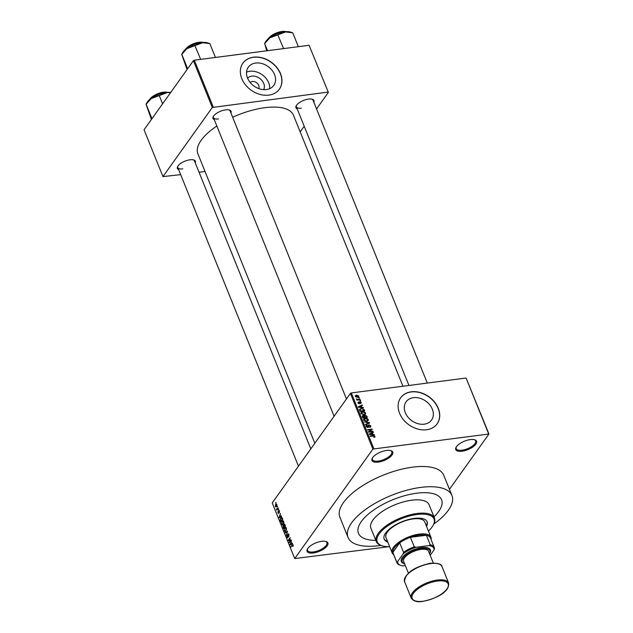 <?xml version="1.0" encoding="UTF-8"?>
<svg xmlns="http://www.w3.org/2000/svg" width="633" height="633" viewBox="0 0 633 633"><rect width="100%" height="100%" fill="white"/><g stroke="black" fill="none" stroke-linecap="round" stroke-linejoin="round"><path stroke-width="0.95" d="M462.011 451.226A11.204 4.558 -22 0 1 456.108 447.27A11.204 4.558 -22 0 1 470.327 439.579A11.204 4.558 -22 0 1 474.71 439.761A11.204 4.558 -22 0 1 474.386 445.743A11.204 4.558 -22 0 1 462.011 451.226M456.346 446.882A10.452 4.257 158 0 0 456.219 448.686A10.452 4.257 158 0 0 462.035 450.205A10.452 4.257 158 0 0 471.973 446.352A10.452 4.257 158 0 0 475.612 440.853A10.452 4.257 158 0 0 474.267 439.642M378.202 462.114A11.204 4.558 -22 0 1 372.687 457.548A11.204 4.558 -22 0 1 386.518 450.467A11.204 4.558 -22 0 1 390.893 450.649A11.204 4.558 -22 0 1 390.569 456.63A11.204 4.558 -22 0 1 378.202 462.114L378.218 461.093A10.452 4.257 158 0 0 388.156 457.24A10.452 4.257 158 0 0 391.795 451.74A10.452 4.257 158 0 0 390.45 450.53M313.335 552.973A11.204 4.558 -22 0 1 307.432 549.017A11.204 4.558 -22 0 1 321.651 541.326A11.204 4.558 -22 0 1 326.027 541.508A11.204 4.558 -22 0 1 325.702 547.49A11.204 4.558 -22 0 1 313.335 552.973M433.827 524.021A56.013 22.804 158 0 0 451.946 495.528L443.765 475.288A56.013 22.804 158 0 0 412.621 467.154A56.013 22.804 158 0 0 359.402 487.798A56.013 22.804 158 0 0 339.897 517.256L348.071 537.496A56.013 22.804 158 0 0 379.222 545.638A56.013 22.804 158 0 0 380.9 545.401M488.573 433.684L466.086 378.028L488.945 433.993L372.892 449.066L294.725 558.559L388.638 546.714M488.945 433.993L449.438 489.325M307.67 548.629A10.452 4.257 158 0 0 307.543 550.433A10.452 4.257 158 0 0 313.359 551.952A10.452 4.257 158 0 0 323.289 548.099A10.452 4.257 158 0 0 326.929 542.6A10.452 4.257 158 0 0 325.591 541.389M451.946 495.528A56.013 22.804 158 0 0 420.803 487.394A56.013 22.804 158 0 0 367.575 508.038A56.013 22.804 158 0 0 348.071 537.496M276.534 506.606L275.347 506.511L275.616 504.382L276.811 504.461L276.534 506.606L275.972 507.057M276.7 504.24L275.616 504.382L276.194 503.908M278.124 507.801L276.874 510.182L276.415 508.845L277.072 509.154L278.124 507.801M277.428 509.399L276.494 509.336L277.578 509.193M276.756 509.003L277.658 509.074L276.977 509.193M279.422 510.926L279.367 512.54L278.773 510.942L278.734 513.331L277.966 512.991L277.998 511.488L278.544 512.967L278.575 510.586L279.422 510.926L278.575 510.586L279.185 510.507M279.501 511.14L278.773 510.942M278.734 513.331L278.298 512.944M278.164 512.69L278.892 512.928M282.294 518.118L282.769 519.297L280.83 522.019L280.15 520.207L280.696 517.976L281.503 517.343L282.294 518.118M284.66 524.14L283.869 524.243L284.937 524.67L285.436 525.912L283.497 528.634L283.03 525.588L284.272 523.942M283.885 525.477L283.03 525.588L283.877 525.422M287.548 531.127L286.243 535.431L287.406 531.665L285.261 533.002L285.095 532.582L287.548 531.127M291.014 539.712L289.234 542.837L289.93 538.525L288.379 540.709L288.213 540.305L290.151 537.583L289.463 541.888L291.014 539.712M293.221 545.606L292.85 546.501L292.549 544.855L290.935 547.031L292.09 544.784L293.103 544.784L293.221 545.606M293.19 545.045L292.549 544.855M372.892 449.066L350.405 393.409L272.237 502.903L294.725 558.559M292.375 543.082L292.549 543.51L290.112 544.997L291.362 540.574L291.093 542.157L291.655 543.549L292.375 543.082M287.904 537.583L286.915 537.18L287.002 535.154L287.137 536.847L287.896 536.768L287.809 533.856L288.877 534.323L288.759 536.57L288.632 534.6L287.975 534.252L287.564 537.828M288.964 534.561L287.975 534.252M287.137 536.847L288.102 537.124M286.488 529.584L285.206 531.53L284.336 530.794L284.7 527.843L285.562 527.265L286.322 528.009L286.488 529.584M283.813 522.977L282.532 524.923L281.661 524.179L282.033 521.236L282.888 520.658L283.655 521.394L283.813 522.977M281.416 515.942L281.582 516.37L279.145 517.865L280.395 513.434L280.126 515.017L280.696 516.409L281.416 515.942M278.583 508.948L278.473 509.739L278.583 508.948M277.468 506.194L277.357 506.986L277.468 506.194M275.941 502.396L275.822 503.188L275.941 502.396M359.362 397.698L359.52 398.102L358.879 398.189L358.713 397.785L359.362 397.698L359.022 398.165M360.47 400.46L360.636 400.863L359.829 400.547L360.47 400.46L360.137 400.926M363.302 407.454L363.469 407.874L358.46 407.241L358.294 406.813L362.282 404.946L362.456 405.365L361.245 405.888L361.815 407.28L363.302 407.454L363.041 407.818M365.336 414.18L363.943 414.773L360.945 413.531L361.039 412.431L362.638 411.679L364.418 411.869L365.573 412.93L365.486 413.998M368.002 420.787L366.618 421.388L363.611 420.138L363.714 419.046L365.304 418.286L367.093 418.476L368.248 419.544L368.153 420.613M369.15 425.17L367.892 427.512L366.198 426.531L366.23 425.566L367.053 425.147L366.721 426.452L368.153 426.927L368.153 425.518L368.984 424.775L370.796 425.859L370.748 426.903L369.814 427.386L370.258 425.89L369.15 425.17L368.192 426.175M369.593 426.99L370.258 425.89M368.58 427.156L367.892 427.512M367.275 425.534L366.396 426.895M368.153 425.518L368.984 424.775L368.161 425.914M374.261 434.594L374.435 435.013L369.427 434.38L369.253 433.953L373.248 432.086L373.423 432.505L372.212 433.027L372.774 434.42L374.261 434.594L374 434.958M466.086 378.028L351.323 392.935L373.81 448.591M426.595 429.752A22.408 17.241 35.5 0 0 437.166 423.801A22.408 17.241 35.5 0 0 434.531 401.987A22.408 17.241 35.5 0 0 411.26 391.803A22.408 17.241 35.5 0 0 400.689 397.761A22.408 17.241 35.5 0 0 403.324 419.568A22.408 17.241 35.5 0 0 426.595 429.752M374.958 436.992L373.968 437.379L374.491 436.374L373.976 435.987L370.25 436.406L370.083 436.002L373.146 435.607L375.029 436.319L374.317 437.316M373.747 436.984L374.491 436.374M372.9 431.223L373.066 431.627L368.548 432.212L368.374 431.777L371.31 429.609L367.694 430.084L367.528 429.68L372.046 429.095L372.22 429.522L369.292 431.69L372.9 431.223L372.568 431.69M369.435 422.63L369.593 423.026L365.558 424.806L365.391 424.387L368.992 422.923L364.41 421.958L369.435 422.63L368.952 423.311M363.92 416.095L365.004 415.121L366.824 416.174L367.33 417.424L362.812 418.009L362.305 416.759L362.994 415.501L364.228 415.501M362.298 415.881L362.994 415.501L362.242 416.561M359.512 409.622L361.285 408.404L364.181 409.63L364.655 410.809L360.145 411.395L359.671 409.124M360.62 403.466L361.34 402.461L360.683 403.577L360.865 402.493L360.137 402.018L359.251 403.704L357.954 402.92L358.515 401.868L358.413 402.841L359.022 403.308L359.892 401.623L361.34 402.461L360.683 403.577M360.462 403.181L360.865 402.493M360.137 402.018L359.259 403.031L359.892 402.137M359.758 403.443L359.251 403.704M357.954 402.92L358.515 401.868L357.89 402.73M358.737 402.256L358.128 403.245M358.769 403.672L359.243 403.15M359.243 402.659L359.892 401.623L359.235 402.541M360.011 399.312L360.169 399.716L356.885 400.135L357.249 399.668L356.498 398.861L357.605 399.542L360.011 399.312L359.679 399.779M358.729 395.997L358.658 396.812L357.487 397.334L355.335 396.44L355.406 395.625L356.545 395.103L358.729 395.997L357.811 397.279M437.11 423.873A22.408 17.241 35.5 0 0 434.38 402.097A22.408 17.241 35.5 0 0 411.149 391.962A22.408 17.241 35.5 0 0 400.634 397.841M350.405 393.409L351.323 392.935M372.528 457.77A10.452 4.257 158 0 0 372.41 459.574A10.452 4.257 158 0 0 378.218 461.093M402.952 386.225L293.443 115.19A51.534 20.984 158 0 0 264.792 107.705A51.534 20.984 158 0 0 232.643 117.255M178.641 169.612A9.709 3.956 -22 0 1 177.667 166.471A9.709 3.956 -22 0 1 189.987 159.801A9.709 3.956 -22 0 1 193.785 159.959A9.709 3.956 -22 0 1 195.265 162.903M214.294 119.684A9.709 3.956 -22 0 1 213.313 116.535A9.709 3.956 -22 0 1 225.633 109.865A9.709 3.956 -22 0 1 229.431 110.023A9.709 3.956 -22 0 1 230.91 112.967M297.201 108.908A9.709 3.956 -22 0 1 296.228 105.766A9.709 3.956 -22 0 1 308.548 99.096A9.709 3.956 -22 0 1 312.338 99.254A9.709 3.956 -22 0 1 313.826 102.198M216.85 126.007A51.534 20.984 158 0 0 197.884 153.803L314.823 443.242M205.029 171.48L199.047 172.255M180.674 174.645L162.966 176.591L212.308 107.475L193.397 60.673L144.055 129.789L162.966 176.591M328.361 92.402L309.078 45.291L328.361 92.402L316.547 108.947M304.204 126.236L300.184 131.87M327.989 92.094L212.308 107.475M296.466 105.371A8.965 3.648 158 0 0 296.379 106.866A8.965 3.648 158 0 0 301.363 108.172M213.55 116.148A8.965 3.648 158 0 0 213.463 117.635A8.965 3.648 158 0 0 218.448 118.941M177.905 166.075A8.965 3.648 158 0 0 177.818 167.571A8.965 3.648 158 0 0 182.802 168.876M268.819 95.124A22.408 17.241 35.5 0 0 279.39 89.166A22.408 17.241 35.5 0 0 276.756 67.359A22.408 17.241 35.5 0 0 253.493 57.176A22.408 17.241 35.5 0 0 242.922 63.126A22.408 17.241 35.5 0 0 245.557 84.941A22.408 17.241 35.5 0 0 268.819 95.124M309.078 45.291L194.323 60.198L213.234 107.001M279.335 89.245A22.408 17.241 35.5 0 0 276.605 67.462A22.408 17.241 35.5 0 0 253.382 57.326A22.408 17.241 35.5 0 0 242.866 63.205M193.397 60.673L194.323 60.198M258.675 88.573A5.23 4.02 35.5 0 0 257.639 83.643A5.23 4.02 35.5 0 0 252.393 81.491A5.23 4.02 35.5 0 0 250.217 82.535M247.582 78.175A9.922 7.628 -144.5 0 1 251.776 76.134A9.922 7.628 -144.5 0 1 261.761 80.272A9.922 7.628 -144.5 0 1 263.644 89.649M427.299 383.068L312.995 100.156A8.965 3.648 158 0 0 311.895 99.136M310.803 448.876L194.442 160.853A8.965 3.648 158 0 0 193.342 159.84M346.449 398.94L230.088 110.925A8.965 3.648 158 0 0 228.988 109.905M424.173 424.189A15.651 12.043 -144.5 0 1 407.913 417.076A15.651 12.043 -144.5 0 1 406.077 401.836A15.651 12.043 -144.5 0 1 413.46 397.674A15.651 12.043 -144.5 0 1 429.72 404.796A15.651 12.043 -144.5 0 1 431.556 420.027A15.651 12.043 -144.5 0 1 424.173 424.189M416.641 493.218A44.808 18.246 158 0 0 374.063 509.731A44.808 18.246 158 0 0 358.46 533.303A44.808 18.246 158 0 0 375.804 540.345A44.808 18.246 158 0 1 358.46 533.303A44.808 18.246 158 0 1 374.063 509.731A44.808 18.246 158 0 1 416.641 493.218A44.808 18.246 158 0 1 441.557 499.73A44.808 18.246 158 0 0 416.641 493.218M433.977 516.845A44.808 18.246 158 0 0 441.557 499.73L441.557 499.73A44.808 18.246 158 0 1 433.977 516.845M266.398 89.562A15.651 12.043 35.5 0 0 273.788 85.4A15.651 12.043 35.5 0 0 271.945 70.16A15.651 12.043 35.5 0 0 255.692 63.047A15.651 12.043 35.5 0 0 248.302 67.209A15.651 12.043 35.5 0 0 250.146 82.448A15.651 12.043 35.5 0 0 266.398 89.562M269.674 88.675A15.651 12.043 35.5 0 0 249.813 71.276A15.651 12.043 35.5 0 0 246.546 72.162M372.742 432.798L373.248 432.086M371.856 433.526L372.212 433.027M370.732 434.151L372.196 434.357L371.737 433.233L369.799 434.072L370.732 434.151L370.471 434.507M370.424 430.851L371.31 429.609M371.191 430.282L372.046 429.095M368.96 432.157L369.292 431.69M370.21 426.666L370.796 425.859M366.151 426.405L367.053 425.147M367.457 427.512L367.749 427.109M367.726 427.528L368.153 426.927M368.612 423.461L368.992 422.923M364.94 418.809L365.304 418.286M367.733 420.257L368.248 419.544M363.825 420.51L364.141 420.067L366.46 420.985L367.631 420.439L367.718 419.616L365.455 418.69L363.603 420.114M366.143 421.428L366.46 420.985M364.505 418.999L364.141 420.067M364.117 416.364L365.004 415.121M363.176 417.535L364.529 417.361L363.231 415.897L362.844 418.002M364.197 417.827L364.529 417.361M363.231 415.897L362.543 417.329M365.051 417.289L366.634 417.092L366.064 415.826L365.17 415.525L364.719 417.756M366.301 417.558L366.634 417.092M364.379 416.997L365.17 415.525M362.266 412.194L362.638 411.679M365.059 413.65L365.573 412.93M361.15 413.903L361.467 413.46L363.793 414.37L364.964 413.824L365.043 413.001L362.788 412.083L360.937 413.507M363.477 414.813L363.793 414.37M361.831 412.384L361.467 413.46M363.825 410.129L364.181 409.63M360.921 408.902L361.285 408.404M360.509 410.928L363.967 410.477L362.606 408.823L361.435 408.807L360.074 409.63L360.177 411.395M363.635 410.944L363.967 410.477M359.861 410.706L360.217 410.216M359.663 410.208L360.185 409.337L359.631 410.121M361.775 405.658L362.282 404.946M360.897 406.386L361.245 405.888M359.766 407.011L361.229 407.217L360.778 406.093L358.832 406.94L359.766 407.011L359.504 407.375M356.917 400.135L357.249 399.668M356.624 399.455L357.012 398.909M357.21 400.096L357.605 399.542M357.977 400.001L358.31 399.534M356.15 395.649L356.545 395.103M355.382 396.543L355.857 395.878L355.809 396.385L357.321 396.938L358.262 396.044L356.743 395.498L355.532 396.772M357.012 397.374L357.321 396.938M357.661 397.31L358.262 396.044M293.095 546.081L292.66 546.137M291.267 546.564L290.769 546.627M291.038 544.435L289.938 544.578M292.517 543.438L291.655 543.549M290.658 544.151L291.378 543.731L290.919 542.608L290.215 544.475L291.734 544.008M292.399 543.597L291.378 543.731M291.172 544.356L290.215 544.475M289.59 542.339L289.059 542.402M288.711 540.242L288.213 540.305M289.954 541.824L289.463 541.888M288.972 536.151L288.569 536.206M286.179 532.44L285.095 532.582M286.148 527.653L284.7 527.843M284.494 529.038L284.557 530.47L285.19 531.032L285.823 530.509L286.1 528.326L284.858 528.254L284.494 529.038M286.243 530.454L285.823 530.509M286.163 527.685L284.858 528.254M283.56 527.914L284.146 527.099L283.228 525.952L283.56 527.914L284.059 527.843M284.636 527.036L284.146 527.099M284.011 525.896L283.228 525.952M284.367 526.783L285.048 525.825L284.035 524.638L284.367 526.783L284.866 526.719M284.882 524.543L284.035 524.638M283.473 521.046L282.033 521.236M281.883 523.855L282.524 524.417L283.149 523.895L283.426 521.711L282.191 521.639L281.883 523.855M283.568 523.839L283.149 523.895M283.489 521.07L282.191 521.639M281.376 517.881L280.696 517.976M280.894 521.299L282.381 519.218L281.392 517.873L280.411 519.954L280.894 521.299L281.384 521.236M282.128 517.778L281.606 517.849M282.12 517.762L281.392 517.873M280.071 517.296L278.979 517.438M281.55 516.299L280.696 516.409M279.691 517.011L280.411 516.591L279.96 515.476L279.248 517.335L280.767 516.868M281.432 516.457L280.411 516.591M280.205 517.216L279.248 517.335M278.718 509.288L278.306 509.336M277.207 509.715L276.708 509.779M277.887 508.758L277.389 508.829M277.602 506.527L277.191 506.582M275.553 506.234L276.368 506.202L276.605 504.73L275.79 504.762L275.553 506.234L276.787 506.147M276.89 504.691L275.79 504.762M276.075 502.729L275.664 502.784M426.539 526.347A23.152 9.424 158 0 0 427.101 521.758A23.152 9.424 158 0 0 414.227 518.395A23.152 9.424 158 0 0 392.223 526.925A23.152 9.424 158 0 0 384.168 539.102A23.152 9.424 158 0 0 387.76 542.014M426.278 525.714A23.152 9.424 158 0 0 426.959 521.442M428.43 531.04A30.621 12.47 158 0 0 433.13 525.311A30.621 12.47 158 0 0 416.997 514.51A30.621 12.47 158 0 0 383.187 529.497A30.621 12.47 158 0 0 382.3 545.852A30.621 12.47 158 0 0 389.651 546.706M382.3 545.852L381.477 545.591A31.365 12.771 -22 0 1 376.295 541.547A31.365 12.771 -22 0 1 387.214 525.05A31.365 12.771 -22 0 1 417.02 513.49A31.365 12.771 -22 0 1 434.46 518.047A31.365 12.771 -22 0 1 433.542 524.559L433.13 525.311M434.46 518.047L429.095 504.762A31.365 12.771 158 0 0 411.648 500.205A31.365 12.771 158 0 0 381.849 511.765A31.365 12.771 158 0 0 370.922 528.262L376.295 541.547M393.655 554.619A20.913 8.514 -22 0 1 392.12 552.807L385.988 537.631A20.913 8.514 -22 0 1 393.267 526.632A20.913 8.514 -22 0 1 413.135 518.925A20.913 8.514 -22 0 1 424.767 521.964L430.899 537.14A20.913 8.514 -22 0 1 431.049 539.514M384.049 538.778A23.152 9.424 158 0 0 387.499 541.381M292.747 32.813L290.333 32.061A15.034 6.124 158 0 0 284.454 31.816L292.747 32.813L298.309 46.581M277.76 34.76L284.454 31.816A15.034 6.124 158 0 0 270.433 37.181L277.76 34.76L283.584 48.606M266.762 50.79L264.689 43.542L270.433 37.181A15.034 6.124 158 0 0 265.377 42.142L264.602 43.558L267.577 50.687M434.293 547.537A20.169 8.213 -22 0 1 434.499 548.281L434.096 549.832A19.417 7.905 158 0 0 428.952 545.575L430.226 544.744A20.169 8.213 -22 0 1 434.293 547.537L430.464 538.05A20.169 8.213 158 0 0 426.389 535.257L410.445 537.322A20.169 8.213 158 0 0 399.716 542.813A20.169 8.213 158 0 0 394.359 547.869A20.169 8.213 158 0 0 392.864 552.419A20.169 8.213 158 0 0 393.069 553.163L396.899 562.65A20.169 8.213 -22 0 1 396.693 561.906L397.611 561.621A19.417 7.905 158 0 0 401.053 565.506A19.417 7.905 158 0 0 402.754 565.886L405.326 565.554M392.12 552.807A20.913 8.514 -22 0 1 393.457 547.323A20.913 8.514 -22 0 1 413.887 535.202A20.913 8.514 -22 0 1 430.899 537.14M430.226 544.744L426.389 535.257A20.169 8.213 158 0 0 410.445 537.322L414.275 546.809L416.055 547.244A19.417 7.905 158 0 0 403.15 553.851L403.553 552.3L399.716 542.813L392.864 552.419L396.693 561.906M403.15 553.851L397.611 561.621M430.187 555.315L434.096 549.832M428.952 545.575L416.055 547.244M403.553 552.3A20.169 8.213 -22 0 1 414.275 546.809M401.053 565.506L400.23 565.253A20.169 8.213 -22 0 1 396.899 562.65M429.57 553.78A14.939 6.085 158 0 0 421.649 548.597A14.939 6.085 158 0 0 405.207 555.861A14.939 6.085 158 0 0 404.637 563.853L403.901 563.623A15.683 6.385 -22 0 1 404.352 555.252A15.683 6.385 -22 0 1 421.673 547.577A15.683 6.385 -22 0 1 429.934 553.107L429.57 553.78M408.364 573.071L403.64 561.4A13.443 5.475 -22 0 1 408.325 554.326A13.443 5.475 -22 0 1 421.095 549.373A13.443 5.475 -22 0 1 428.573 551.327L433.288 562.998M188.167 68L187.344 68.087L187.59 68.807M209.832 43.582L207.418 42.83A15.034 6.124 158 0 0 201.547 42.585L209.832 43.582L215.394 57.35M194.853 45.529L201.547 42.585A15.034 6.124 158 0 0 187.518 47.95L194.853 45.529L200.669 59.375M187.344 68.087L181.782 54.319L187.518 47.95A15.034 6.124 158 0 0 182.47 52.911L181.695 54.327M187.075 69.527L181.687 54.335M152.521 117.928L151.698 118.023L146.128 104.247L151.873 97.886A15.034 6.124 158 0 0 147.347 102.016A15.034 6.124 158 0 0 146.824 102.847L146.041 104.263M162.586 103.836L159.2 95.464L165.901 92.521L170.562 92.655M170.673 92.505A15.034 6.124 158 0 0 165.901 92.521A15.034 6.124 -22 0 0 151.873 97.886L159.2 95.464M151.698 118.023L151.944 118.743M151.429 119.463L146.041 104.271M372.813 436.074L373.146 435.607M367.82 427.52L368.707 426.286M367.931 423.762L368.351 423.176M366.467 416.672L366.824 416.174M359.046 403.712L359.861 402.58M285.887 31.674A11.204 4.558 158 0 0 268.337 38.74A11.204 4.558 158 0 0 268.305 38.779M268.574 38.304A10.753 4.376 -22 0 1 276.708 32.845A10.753 4.376 -22 0 1 285.997 31.666M437.395 580.034A20.169 8.213 -22 0 1 448.607 582.961C449.952 592.512 434.396 599.103 422.797 601.35C417.4 602.41 413.539 601.31 411.213 598.066A20.169 8.213 -22 0 1 418.231 587.464A20.169 8.213 -22 0 1 437.395 580.034M422.955 601.239A19.417 7.905 158 0 0 446.93 588.967A19.417 7.905 158 0 0 437.371 581.054A19.417 7.905 158 0 0 413.396 593.327A19.417 7.905 158 0 0 422.955 601.239M404.566 581.624C405.065 573.245 413.665 567.113 430.377 563.235C437.854 562.966 441.715 564.058 441.961 566.519A20.169 8.213 158 0 0 430.749 563.584A20.169 8.213 158 0 0 411.585 571.021A20.169 8.213 158 0 0 404.566 581.624L411.213 598.066M202.979 42.443A11.204 4.558 158 0 0 185.429 49.509A11.204 4.558 158 0 0 185.398 49.548M185.659 49.073A10.753 4.376 -22 0 1 193.793 43.614A10.753 4.376 -22 0 1 203.09 42.435M167.334 92.378A11.204 4.558 158 0 0 149.776 99.436A11.204 4.558 158 0 0 149.752 99.484M150.013 99.009A10.753 4.376 -22 0 1 158.147 93.549A10.753 4.376 -22 0 1 167.436 92.371M372.046 458.688L372.41 459.574M374.467 436.699L373.984 437.371M366.729 425.827L366.206 426.555M367.631 420.439L367.005 421.317M362.804 416.103L362.321 416.783M364.687 415.762L364.173 416.49M364.964 413.824L364.331 414.702M360.85 402.968L360.565 403.363M358.42 402.438L358.001 403.023M292.604 544.839L293.095 544.776M288.173 534.102L288.743 534.03M287.564 537.306L288.07 537.243M283.418 525.801L283.956 525.73M284.272 524.456L284.81 524.385M282.524 524.417L283.299 524.314M278.9 510.847L279.359 510.791M278.449 513.039L278.884 512.983M275.948 506.55L276.629 506.463M276.21 504.422L276.763 504.351M267.941 39.104L268.36 38.423L286.385 31.65M408.934 385.45L296.379 106.866M213.463 117.635L334.105 416.237M298.459 466.165L177.818 167.571M441.961 566.519L448.607 582.961M185.026 49.872L185.445 49.192L203.47 42.419M167.824 92.355L149.799 99.128L149.38 99.808"/></g></svg>
